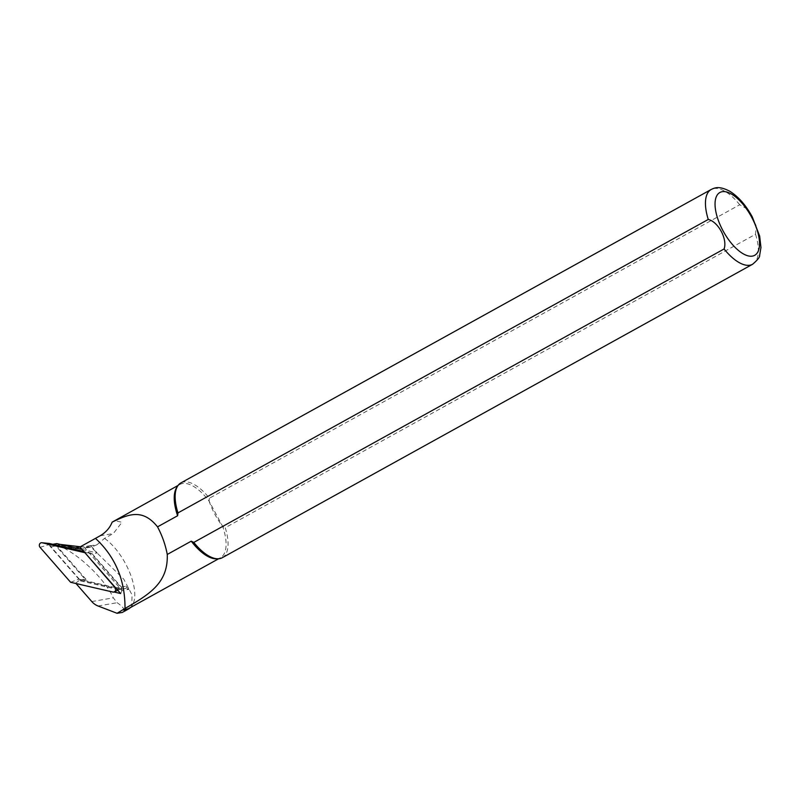<?xml version="1.0" encoding="UTF-8"?>
<svg xmlns="http://www.w3.org/2000/svg" width="801" height="801" viewBox="0 0 801 801"><rect width="100%" height="100%" fill="white"/><g stroke="black" fill="none" stroke-linecap="round" stroke-linejoin="round"><path stroke-width="0.6" stroke-dasharray="4 3" d="M120.641 593.541L122.062 590.527L79.109 580.585L81.101 580.234L120.24 589.296A1.372 1.212 -99.8 0 0 121.291 587.033L92.225 553.811L97.171 552.96L90.693 545.551L90.072 545.902A29.066 25.792 80.2 0 1 82.793 548.465A29.066 25.792 80.2 0 1 81.382 548.665M90.693 545.551L83.765 546.753L122.062 590.527L128.991 589.336L125.176 588.455L120.24 589.296M82.082 549.466L97.171 552.96M121.291 587.033L126.238 586.182L128.991 589.336M126.238 586.182A1.372 1.212 80.2 0 1 125.176 588.455M114.042 592.009L75.995 583.518M79.199 548.795A29.066 25.792 80.2 0 1 73.592 548.184L58.793 544.76A1.372 1.212 -99.8 0 0 57.732 547.023L86.047 579.383L84.996 579.143L55.93 545.922A1.372 1.212 80.2 0 1 56.551 543.639M130.713 607.408L131.704 606.147L132.055 594.883L123.785 579.233L91.014 547.033L80.33 546.763M60.696 544.43C59.014 544.95 59.034 545.641 60.736 546.512C80.4 555.564 105.301 579.874 113.321 597.856L117.136 602.702C123.785 607.278 125.637 610.462 122.673 612.254M79.109 580.585L75.654 583.118M92.225 553.811L52.045 544.5A1.372 1.212 -99.8 0 0 50.994 546.773L80.06 579.994L86.047 579.383M90.072 545.902L97.061 544.7L91.785 546.913L82.793 548.465M60.325 544.42L58.363 544.75M83.765 546.753L79.92 546.993M97.061 544.7L104.531 538.382L113.341 533.506L121.972 522.292L114.583 520.6M129.131 608.279A41.882 18.463 61 0 0 132.345 605.166A41.882 18.463 61 0 0 129.472 571.934A41.882 18.463 61 0 0 104.531 538.382M222.298 557.706A42.743 18.834 61 0 0 225.241 527.719L755.543 234.262L756.104 225.612L752.279 216.931L747.193 208.971L739.713 204.756L209.411 498.202A42.743 18.834 61 0 0 180.906 482.913M209.411 498.202L209.071 501.036A41.882 18.463 61 0 0 179.875 484.455A41.882 18.463 61 0 0 176.721 487.479M216.2 558.828A41.882 18.463 61 0 0 220.435 557.756A41.882 18.463 61 0 0 222.698 526.467L225.241 527.719M209.071 501.036C212.305 510.357 216.851 518.838 222.698 526.467L209.071 501.036M80.06 579.994L84.996 579.143M70.618 582.277L78.868 579.173L120.581 588.835A0.741 0.651 -99.8 0 0 121.141 587.614L90.974 553.121L83.835 551.468M84.836 552.61L90.974 553.121M40.05 547.323L48.691 544.69A0.741 0.651 80.2 0 1 49.101 543.448M48.691 544.69L78.868 579.173M73.592 548.184L75.304 547.894M80 547.083L81.171 546.883M58.793 544.76L60.506 544.46M57.732 547.023L60.736 546.512M91.785 601.561L113.321 597.856M100.125 535.779L113.341 533.506M98.032 605.987L117.136 602.702M739.713 204.756A42.743 18.834 61 0 0 711.208 189.467M752.6 264.26A42.743 18.834 61 0 0 755.543 234.262M50.994 546.773L55.93 545.922M53.016 544.33L52.045 544.5M112.881 592.059L120.581 588.835M115.384 587.523L121.141 587.614M132.345 605.166L131.714 606.167M218.603 558.778L220.435 557.756M178.042 485.476L179.875 484.455M125.617 588.465L120.671 589.316M52.796 544.279L51.614 544.49M120.961 588.795L117.787 590.277"/><path stroke-width="1.2" d="M81.382 548.665A29.066 25.792 80.2 0 1 79.199 548.795L82.082 549.466M75.995 583.518L91.785 601.561A17.091 15.169 -99.8 0 0 98.032 605.987L117.046 613.286L125.006 608.49C125.186 580.194 115.344 556.825 95.479 538.382L79.92 546.993L120.641 593.541L114.042 592.009M80.33 546.763L60.325 544.42M178.042 485.476L112.17 522.132C109.857 527.909 105.842 532.455 100.125 535.779L95.479 538.382M123.134 609.921A42.223 18.613 61 0 0 128.23 609.15L122.243 612.465L117.046 613.286M128.821 608.85L130.713 607.408M123.544 609.301A41.882 18.463 61 0 0 129.131 608.279L218.603 558.778M711.208 189.467L180.906 482.913A42.743 18.834 61 0 0 177.682 485.997A42.743 18.834 61 0 0 177.962 512.91L708.264 219.454C718.257 221.717 727.668 239.309 724.084 248.971L193.782 542.417A42.743 18.834 61 0 0 217.972 558.798A42.743 18.834 61 0 0 222.298 557.706L752.6 264.26C757.586 259.975 759.929 257.051 759.618 255.489L760.95 247.549L759.678 236.155L752.289 216.921C745.951 205.266 738.472 196.716 729.841 191.279C719.168 185.772 715.063 187.654 711.208 189.467A42.743 18.834 61 0 0 708.264 219.454M177.682 485.997L176.721 487.479A41.882 18.463 61 0 0 177.612 515.744L177.962 512.91M193.782 542.417L191.249 541.176A41.882 18.463 61 0 0 216.2 558.828L217.972 558.798M112.17 522.132C128.881 513.872 142.868 508.515 157.527 526.858L177.612 515.744M191.249 541.176L167.259 554.452C168.21 582.667 150.198 593.931 125.006 608.49M157.527 526.858C162.192 535.599 165.437 544.8 167.259 554.452M52.796 544.279L56.551 543.639A1.372 1.212 80.2 0 1 56.981 543.649L79.199 548.795M49.101 543.448A0.741 0.651 80.2 0 1 49.181 543.448L41.872 542.738A2.733 2.423 80.2 0 0 40.05 547.323L70.618 582.277L112.881 592.059A2.733 2.423 -99.8 0 0 114.994 587.523L84.836 552.61M84.425 552.58L42.163 542.788L49.261 543.468L83.835 551.468M75.304 547.894L80 547.083M751.628 217.171A35.905 15.82 61 0 0 715.403 199.849A35.905 15.82 61 0 0 744.78 254.638A35.905 15.82 61 0 0 751.628 217.171M724.084 248.971A42.743 18.834 61 0 0 752.6 264.26M122.243 612.465L128.23 609.15M56.981 543.649L53.016 544.33M117.787 590.277L114.303 591.909"/></g></svg>
